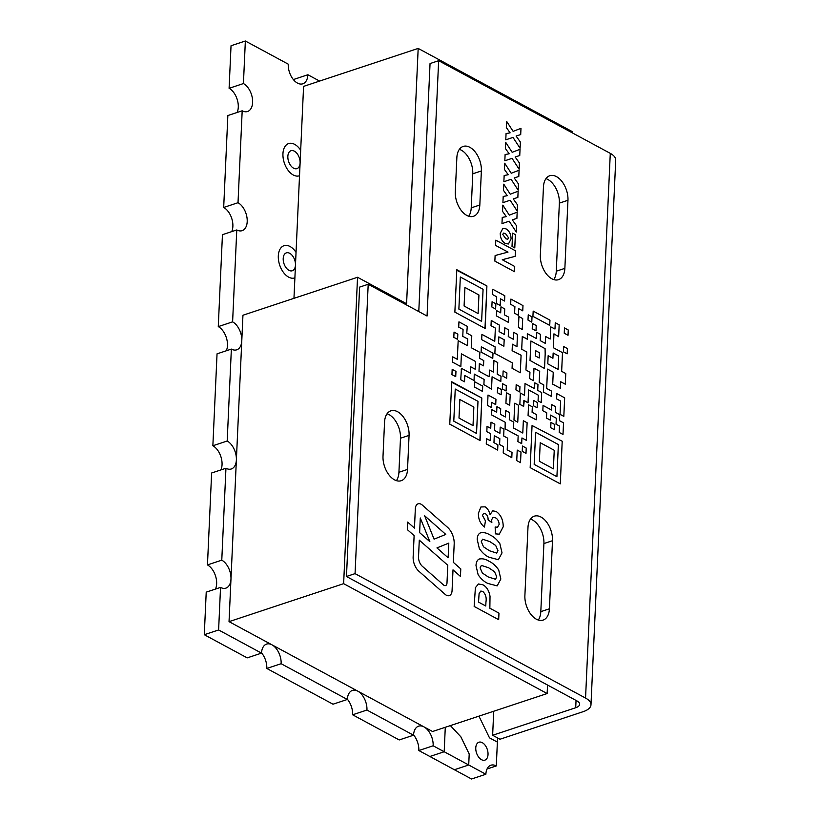 <?xml version="1.0" encoding="UTF-8"?>
<svg xmlns="http://www.w3.org/2000/svg" width="820" height="820" viewBox="0 0 820 820"><rect width="100%" height="100%" fill="white"/><g stroke="black" fill="none" stroke-linecap="round" stroke-linejoin="round"><path stroke-width="1.23" d="M538.289 620.022A18.87 11.326 71.7 0 0 540.81 611.648L543.906 543.557A18.87 11.326 71.7 0 0 530.499 519.101M552.495 540.708A18.87 11.326 71.7 0 0 546.817 522.35A18.87 11.326 71.7 0 0 534.302 516.18A18.87 11.326 71.7 0 0 527.977 527.475L524.892 595.566A18.87 11.326 71.7 0 0 530.571 613.924A18.87 11.326 71.7 0 0 543.086 620.094A18.87 11.326 71.7 0 0 549.41 608.799L552.495 540.708L543.906 543.557M553.756 279.589A18.87 11.326 71.7 0 0 556.278 271.205L559.363 203.124A18.87 11.326 71.7 0 0 545.966 178.657M567.963 200.275A18.87 11.326 71.7 0 0 562.274 181.917A18.87 11.326 71.7 0 0 549.769 175.736A18.87 11.326 71.7 0 0 543.445 187.032L540.349 255.122A18.87 11.326 71.7 0 0 546.038 273.48A18.87 11.326 71.7 0 0 558.543 279.651A18.87 11.326 71.7 0 0 564.867 268.355L567.963 200.275L559.363 203.124M468.702 216.234A18.87 11.326 71.7 0 0 471.223 207.849L472.771 173.809A18.87 11.326 71.7 0 0 459.374 149.342M481.371 170.96A18.87 11.326 71.7 0 0 475.682 152.602A18.87 11.326 71.7 0 0 463.177 146.431A18.87 11.326 71.7 0 0 456.853 157.727L455.305 191.767A18.87 11.326 71.7 0 0 460.983 210.125A18.87 11.326 71.7 0 0 473.499 216.296A18.87 11.326 71.7 0 0 479.823 205.01L481.371 170.96L472.771 173.809M396.408 480.643A18.87 11.326 71.7 0 0 398.93 472.269L400.478 438.218A18.87 11.326 71.7 0 0 387.071 413.762M409.067 435.379A18.87 11.326 71.7 0 0 403.389 417.011A18.87 11.326 71.7 0 0 390.873 410.84A18.87 11.326 71.7 0 0 384.549 422.136L383.012 456.176A18.87 11.326 71.7 0 0 388.69 474.544A18.87 11.326 71.7 0 0 401.205 480.715A18.87 11.326 71.7 0 0 407.53 469.419L409.067 435.379L400.478 438.218M449.278 595.607A8.302 4.981 71.7 0 0 452.066 590.636L453.009 569.859L460.44 576.409L460.789 568.916L453.347 562.366L454.188 543.957A14.534 8.723 71.7 0 0 447.494 527.28L422.3 505.079A8.302 4.981 71.7 0 0 421.07 504.208A8.302 4.981 71.7 0 0 418.118 503.818A8.302 4.981 71.7 0 0 415.33 508.779L414.459 528.09L407.642 522.084L407.304 529.587L414.12 535.593L413.147 556.934A12.454 7.482 71.7 0 0 418.876 571.232L445.106 594.336A8.302 4.981 71.7 0 0 449.288 595.607A8.302 4.981 71.7 0 0 452.066 590.636L453.009 569.859L460.44 576.419L460.779 568.916L453.347 562.366L454.188 543.967A14.534 8.723 71.7 0 0 447.494 527.28L422.3 505.079A8.302 4.981 71.7 0 0 421.06 504.208A8.302 4.981 71.7 0 0 418.108 503.818M572.596 133.014L572.647 131.815L418.179 48.421L303.584 86.387L300.684 150.244A16.984 10.199 71.7 0 0 294.667 144.361A16.984 10.199 71.7 0 0 288.63 143.561A16.984 10.199 71.7 0 0 284.294 162.883A16.984 10.199 71.7 0 0 299.32 175.798A16.984 10.199 71.7 0 0 299.526 175.726L296.04 252.386A16.984 10.199 71.7 0 0 290.034 246.492A16.984 10.199 71.7 0 0 283.997 245.692A16.984 10.199 71.7 0 0 279.661 265.014A16.984 10.199 71.7 0 0 294.677 277.929A16.984 10.199 71.7 0 0 294.892 277.857L293.96 298.347M299.31 175.798A16.984 10.199 71.7 0 0 299.526 175.726L300.684 150.244A16.984 10.199 71.7 0 0 294.667 144.361A16.984 10.199 71.7 0 0 288.63 143.561M294.677 277.929A16.984 10.199 71.7 0 0 294.892 277.857L296.04 252.386A16.984 10.199 71.7 0 0 290.034 246.492A16.984 10.199 71.7 0 0 283.997 245.692M482.283 742.664A9.44 5.668 71.7 0 0 478.931 742.223A9.44 5.668 71.7 0 0 476.522 752.965A9.44 5.668 71.7 0 0 484.866 760.14A9.44 5.668 71.7 0 0 487.89 751.971A9.44 5.668 71.7 0 0 482.283 742.664M413.557 734.925A15.098 9.061 -108.3 0 1 418.835 750.536L429.864 756.491L444.194 751.745L433.155 745.79A15.098 9.061 71.7 0 0 423.971 726.879A15.098 9.061 71.7 0 0 418.6 726.171A15.098 9.061 71.7 0 0 413.536 735.202L399.217 739.947L352.631 714.794A15.098 9.061 71.7 0 0 347.352 699.183M433.155 745.79L418.835 750.536M220.539 587.407L206.22 592.153L204.282 634.711L247.199 657.876L261.518 653.13L218.612 629.965L220.539 587.407A15.098 9.061 71.7 0 0 225.91 588.124A15.098 9.061 71.7 0 0 230.973 579.084L229.036 621.642L271.943 644.807A15.098 9.061 71.7 0 1 281.137 663.718L266.808 668.464L333.012 704.206L347.342 699.46A15.098 9.061 71.7 0 1 352.395 690.43A15.098 9.061 71.7 0 1 357.766 691.137L432.55 731.512L547.145 693.546L547.534 685.028L576.952 700.915A11.326 4.869 -177.4 0 1 579.668 704.277A11.326 4.869 -177.4 0 1 575.712 707.732L492.635 735.263L499.985 739.24L583.071 711.709A22.642 9.727 -177.4 0 0 590.984 704.79A22.642 9.727 -177.4 0 0 585.552 698.066L610.285 153.361A22.642 9.727 2.6 0 1 615.717 160.084L590.984 704.79M352.631 714.794L366.95 710.048A15.098 9.061 71.7 0 0 357.766 691.137L271.943 644.807A15.098 9.061 71.7 0 0 266.582 644.089A15.098 9.061 71.7 0 0 261.518 653.13M266.808 668.464A15.098 9.061 71.7 0 0 261.529 652.853M289.716 253.298A9.44 5.668 -108.3 0 1 295.323 262.605A9.44 5.668 -108.3 0 1 292.299 270.764A9.44 5.668 -108.3 0 1 283.956 263.589A9.44 5.668 -108.3 0 1 286.364 252.857A9.44 5.668 -108.3 0 1 289.716 253.298M294.359 151.167A9.44 5.668 -108.3 0 1 299.966 160.474A9.44 5.668 -108.3 0 1 296.942 168.633A9.44 5.668 -108.3 0 1 288.599 161.458A9.44 5.668 -108.3 0 1 291.008 150.726A9.44 5.668 -108.3 0 1 294.359 151.167M319.595 81.077L307.879 74.753A15.098 9.061 71.7 0 1 302.816 83.794A15.098 9.061 71.7 0 1 292.812 78.853A15.098 9.061 71.7 0 1 288.261 64.165L245.354 41L243.427 83.558A15.098 9.061 71.7 0 1 252.396 98.441A15.098 9.061 71.7 0 1 247.548 111.499A15.098 9.061 71.7 0 1 242.187 110.792L238.015 202.714A15.098 9.061 71.7 0 1 246.984 217.597A15.098 9.061 71.7 0 1 242.146 230.656A15.098 9.061 71.7 0 1 236.775 229.948L232.603 321.86A15.098 9.061 71.7 0 1 241.787 340.771L236.375 459.928A15.098 9.061 71.7 0 0 227.191 441.016L231.363 349.094A15.098 9.061 71.7 0 0 236.734 349.812A15.098 9.061 71.7 0 0 241.787 340.771L242.945 315.239L357.54 277.273L343.631 583.666L229.036 621.642M445.28 727.289L444.194 751.745L468.702 764.988L469.204 754.021L460.83 736.78L450.385 725.608L460.83 736.78L469.204 754.021L468.712 764.988L485.87 774.254A15.098 9.061 71.7 0 1 490.934 765.214A15.098 9.061 71.7 0 1 496.295 765.931L497.381 742.1L489.478 737.836L478.941 716.137M366.95 710.048L413.536 735.202M281.137 663.718L347.342 699.46M236.375 459.928L230.973 579.084A15.098 9.061 71.7 0 0 221.779 560.173L225.951 468.251A15.098 9.061 71.7 0 0 231.322 468.968A15.098 9.061 71.7 0 0 236.375 459.928M496.295 765.931L487.049 768.996M497.371 742.1L497.566 737.928M429.875 756.491L454.382 769.734L468.712 764.988M468.702 764.988L454.382 769.734L471.551 779L485.87 774.254M215.465 589.088A15.098 9.061 71.7 0 0 207.46 564.918L221.779 560.173M225.951 468.251L211.632 472.996L207.46 564.918M220.877 469.932A15.098 9.061 71.7 0 0 212.862 445.762L227.191 441.016M231.363 349.094L217.044 353.84L212.862 445.762M236.775 229.948L222.445 234.694L218.274 326.606A15.098 9.061 -108.3 0 1 226.289 350.786M242.187 110.792L227.857 115.538L223.686 207.46A15.098 9.061 -108.3 0 1 231.701 231.629M245.354 41L231.035 45.746L229.098 88.304A15.098 9.061 -108.3 0 1 237.103 112.473M293.539 79.776A15.098 9.061 71.7 0 0 293.56 79.499L307.879 74.753M223.686 207.46L238.015 202.714M229.098 88.304L243.427 83.558M218.274 326.606L232.603 321.86M218.612 629.965L204.282 634.711M418.179 48.421L406.587 303.748L357.54 277.273M547.145 693.546L343.631 583.666M418.784 311.569L430.049 63.55L438.649 60.7L427.056 316.028L368.2 284.263L359.611 287.103L346.47 576.48L547.534 685.028M424.647 515.78L434.087 539.16L445.793 534.414L424.647 515.78L434.087 539.16L445.793 534.414L424.647 515.78M429.854 541.661L420.291 517.973L419.625 532.641L429.854 541.661L420.291 517.973L419.625 532.641L429.854 541.661M448.796 543.117L436.957 547.914L448.13 557.764L448.796 543.117L436.957 547.914L448.13 557.764L448.796 543.117M447.792 565.267L419.286 540.144L418.528 556.77A8.302 4.981 71.7 0 0 422.351 566.302L443.497 584.937A4.151 2.491 71.7 0 0 445.588 585.562A4.151 2.491 71.7 0 0 446.982 583.082L447.792 565.267L419.286 540.144L418.528 556.77A8.302 4.981 71.7 0 0 422.351 566.302L443.497 584.937A4.151 2.491 71.7 0 0 445.588 585.562A4.151 2.491 71.7 0 0 446.982 583.082M415.33 508.789L414.459 528.09L407.642 522.084M485.235 513.607L483.615 513.31L482.467 515.442L485.45 520.874L484.446 527.045C480.335 523.785 478.316 519.203 478.388 513.289L480.93 506.965L485.112 506.842C487.469 508.349 489.12 510.911 490.042 514.519L492.748 510.87L496.059 511.403C500.815 514.745 503.203 519.87 503.213 526.788L499.267 534.168L495.434 533.871L495.147 527.014L497.504 527.25L499.134 524.441C498.949 521.243 497.73 519.029 495.454 517.789L493.086 517.338L491.61 519.757L491.846 522.545L488.064 519.88C488.218 517.01 487.275 514.919 485.235 513.607L483.605 513.31L482.467 515.442L485.44 520.874L484.435 527.045M480.93 506.965L485.122 506.842C487.469 508.349 489.12 510.911 490.053 514.519L492.748 510.87L496.059 511.403C500.825 514.734 503.203 519.87 503.213 526.788L499.267 534.168L495.434 533.871M491.61 519.757L491.846 522.545M495.454 517.789L493.086 517.338L491.621 519.757M495.147 527.014L497.504 527.239L499.134 524.441M489.827 541.579L482.58 539.222L481.278 541.661L483.513 546.807L489.417 550.743L496.684 553.09L497.945 550.65L495.71 545.505L489.827 541.579L482.58 539.222L481.278 541.661L483.513 546.807L489.417 550.743M489.407 550.743L496.684 553.09L497.945 550.65M502.024 552.864L498.365 559.701L489.068 557.262C485.46 555.642 482.221 552.741 479.331 548.559L477.199 539.447C477.301 536.27 478.255 534.127 480.069 533.02L480.745 532.733L480.069 533.02C483.195 532.098 486.547 532.764 490.124 535.029C493.742 536.649 496.992 539.56 499.892 543.752L502.024 552.864L498.365 559.701L489.068 557.262M480.069 533.02C483.195 532.098 486.547 532.764 490.124 535.029L490.124 535.029C493.742 536.649 497.002 539.56 499.892 543.752L502.024 552.854M488.638 567.768L481.391 565.41L480.089 567.85L482.324 572.995L488.228 576.931L495.495 579.268L496.756 576.839L494.521 571.683L488.638 567.768L481.391 565.41L480.089 567.85L482.324 572.995L488.218 576.931L495.495 579.279L496.746 576.839M478.88 559.209C482.006 558.287 485.358 558.953 488.935 561.218L488.935 561.218C492.553 562.838 495.813 565.749 498.703 569.941L500.835 579.043L497.176 585.89L487.879 583.451C484.271 581.831 481.032 578.93 478.142 574.748L476.01 565.636C476.112 562.458 477.066 560.316 478.88 559.209L479.556 558.922L478.88 559.209C482.006 558.287 485.358 558.953 488.935 561.218C492.553 562.838 495.803 565.749 498.703 569.941L500.835 579.043L497.176 585.89L487.879 583.451M482.703 591.394L480.786 591.076L479.095 593.567L478.542 602.105L485.768 606.011L485.942 602.085C486.721 597.657 485.645 594.09 482.703 591.394L480.797 591.076L479.105 593.567L478.531 602.105L485.768 606.011L485.942 602.085M490.022 596.417L489.858 608.214L498.97 613.134L498.673 619.684L474.155 606.451L475.385 587.684L478.46 583.983L482.929 584.803C486.742 586.915 489.109 590.779 490.022 596.417L489.847 608.214L498.97 613.134L498.673 619.684M475.385 587.684L478.46 583.983L482.929 584.803C486.752 586.915 489.12 590.779 490.032 596.417M512.623 233.126L515.38 234.622L514.786 247.896L512.018 246.4L512.623 233.126L515.38 234.622L514.775 247.896M502.773 234.438L505.889 238.804L507.785 239.245L508.543 237.779L505.499 233.577L503.49 233.095L502.762 234.448L505.889 238.804L507.775 239.245L508.543 237.779M505.499 233.577L503.49 233.095L502.762 234.448M500.241 233.28L502.937 228.37L506.053 228.872C509.353 230.943 511.024 234.305 511.065 238.968L508.431 243.981L505.304 243.489C501.963 241.439 500.282 238.036 500.241 233.28L502.926 228.37L506.053 228.872C509.343 230.943 511.014 234.305 511.065 238.968L508.431 243.991L505.294 243.489M495.813 240.157L515.421 250.746L515.175 256.332L502.27 259.735L514.714 266.459L514.478 271.697L494.86 261.108L495.116 255.522L508.01 252.109L495.567 245.395L495.813 240.157L515.421 250.746L515.165 256.332L502.27 259.735L514.714 266.459L514.468 271.697M495.116 255.522L508.01 252.109L495.577 245.395M502.814 205.123L509.312 215.147L517.174 212.165L516.897 218.386L512.285 219.842L516.559 225.838L516.272 232.06L509.199 221.195L501.973 223.624L502.25 217.402L506.329 216.623L502.527 211.345L502.814 205.123L509.312 215.147L517.174 212.165L516.897 218.386L512.274 219.842L516.559 225.838L516.272 232.06L509.199 221.195L501.973 223.624M502.25 217.402L506.329 216.623L502.527 211.345M503.757 184.172L510.265 194.196L518.127 191.214L517.851 197.435L513.228 198.891L517.512 204.887L517.225 211.119L510.153 200.244L502.916 202.673L503.203 196.451L507.272 195.683L503.48 190.394L503.767 184.172L510.265 194.196L518.127 191.214L517.84 197.435L513.228 198.891L517.512 204.887L517.225 211.109L510.153 200.244L502.926 202.673M503.203 196.451L507.283 195.672L503.48 190.394M504.71 163.221L511.219 173.245L519.08 170.263L518.793 176.484L514.181 177.94L518.455 183.936L518.178 190.168L511.106 179.303L503.869 181.722L504.156 175.5L508.226 174.732L504.433 169.443L504.71 163.221L511.208 173.245L519.08 170.263L518.793 176.484L514.181 177.94L518.455 183.936L518.178 190.168L511.106 179.293L503.869 181.722M504.156 175.5L508.226 174.721L504.433 169.443M512.162 152.294L520.034 149.312L519.747 155.534L515.134 156.989L519.409 162.985L519.121 169.217L512.059 158.352L504.823 160.781L505.11 154.549L509.179 153.781L505.376 148.492L505.663 142.27L512.162 152.294L520.034 149.312L519.747 155.534L515.134 156.989L519.409 162.985L519.132 169.217L512.059 158.352L504.823 160.771M505.663 142.27L512.172 152.294M505.11 154.549L509.179 153.781L505.386 148.492M506.616 121.319L513.115 131.343L520.987 128.361L520.7 134.583L516.087 136.038L520.362 142.034L520.075 148.266L513.002 137.401L505.776 139.83L506.063 133.599L510.132 132.83L506.329 127.541L506.616 121.319L513.115 131.343L520.977 128.361L520.7 134.583L516.087 136.038L520.362 142.034L520.085 148.266L513.012 137.401L505.776 139.83M506.063 133.599L510.132 132.83L506.34 127.541M564.478 327.959L568.26 329.999L568.024 335.267L564.242 333.228L564.478 327.959L568.26 329.999L568.024 335.267M563.637 346.532L567.419 348.572L567.173 353.83L563.391 351.79L563.637 346.532L567.419 348.572L567.184 353.83M528.244 314.818L532.026 316.858L531.78 322.127L527.998 320.077L528.244 314.818L532.016 316.858L531.78 322.116M532.457 323.51L536.239 325.55L536.003 330.819L532.221 328.779L532.457 323.51L536.239 325.56L536.003 330.819M533.174 311.077L549.974 320.159L549.738 325.417L532.928 316.346L533.174 311.077L549.974 320.159L549.728 325.417M518.927 316.551L522.709 318.59L522.217 329.496L518.435 327.457L518.927 316.551L522.709 318.59L522.217 329.496M518.67 308.648L518.373 315.28L514.591 313.24L514.898 306.608L510.665 304.322L510.911 299.064L522.986 305.583L522.75 310.852L518.67 308.648L518.373 315.28M510.911 299.064L522.986 305.583L522.75 310.852L518.681 308.648M535.675 350.693L539.457 352.733L539.211 358.002L535.429 355.962L535.675 350.693L539.447 352.733L539.211 358.002M516.18 384.641L519.962 386.681L519.726 391.95L515.944 389.9L516.18 384.641L519.962 386.681L519.726 391.95M533.584 400.457L537.366 402.497L537.131 407.765L533.338 405.715L533.584 400.457L537.366 402.497L537.12 407.765M541.682 392.513L541.22 402.569L538.063 400.867L538.33 395.189L528.613 389.951L528.029 402.856L523.908 400.344L523.631 406.402L519.849 404.352L520.372 393.036L524.503 395.271L525.036 383.524L534.568 388.67L534.835 382.837L537.981 384.539L537.715 390.371L541.682 392.513L541.22 402.569M520.362 393.036L524.492 395.271L525.036 383.524L534.568 388.67L534.835 382.837L537.981 384.539L537.725 390.371L541.692 392.513M524.257 400.529L523.642 406.392M538.33 395.189L528.613 389.951L528.029 402.856M552.916 358.268L548.16 355.706L547.791 363.844L558.102 369.41L558.707 355.993L553.151 352.989L552.916 358.268M546.663 388.454L551.44 391.027L551.204 396.285L543.383 392.073L543.773 384.939L539.201 382.468L539.703 371.265L533.994 368.19L533.441 380.644L529.659 378.594L529.945 372.28L525.948 370.005L526.768 351.975L521.704 349.238L522.279 336.507L527.342 339.244L527.311 333.648L536.423 338.568L536.71 332.315L540.493 334.365L540.206 340.607L545.32 343.375L545.638 336.518L550.22 338.998L550.774 326.872L554.976 329.005L555.263 322.711L559.168 324.822L558.635 336.702L553.951 333.842L553.387 347.731L562.499 352.641L561.649 371.337L565.769 373.551L565.287 384.201L560.644 381.7L560.347 388.27L552.711 384.139L553.254 372.188L547.545 369.113L546.663 388.454L551.44 391.027L551.204 396.296M533.994 368.19L533.43 380.644M552.905 358.268L548.149 355.706L547.78 363.844L558.092 369.41L558.707 355.993L553.151 352.989L552.905 358.268M545.085 348.633L530.909 340.987L530.028 360.462L544.521 368.477L545.177 354.096L545.085 348.633L530.909 340.987L530.028 360.462L544.521 368.477L545.177 354.096M545.32 343.375L545.638 336.518L550.22 338.998L550.774 326.872L554.976 328.994L555.263 322.711L559.178 324.822L558.635 336.692M527.311 333.648L536.423 338.568L536.71 332.315L540.493 334.365L540.216 340.607L545.331 343.375M522.279 336.507L527.352 339.06M539.703 371.265L534.005 368.19M543.629 386.804L543.783 384.939M553.254 372.188L547.545 369.113L546.673 388.444M560.644 381.7L560.357 388.27M561.649 371.337L565.769 373.551L565.287 384.201L560.654 381.7M554.74 334.263L553.951 333.842L553.387 347.731L562.499 352.641L561.659 371.327M556.852 393.62L564.662 397.843L563.822 416.375L560.039 414.325L560.644 401.062L556.616 398.889L556.852 393.62L564.662 397.843L563.822 416.365M543.066 405.439L551.522 410.01L551.768 404.619L555.55 406.658L555.294 412.286L559.752 414.684L559.476 420.66L563.535 422.843L563.002 434.477L559.22 432.437L559.506 426.062L556.021 424.186L556.339 418.241L550.497 415.084L550.271 420.106L546.489 418.067L546.725 412.808L542.819 410.707L543.066 405.439L551.522 410.01L551.768 404.619L555.55 406.669L555.294 412.286L559.752 414.684L559.476 420.66L563.524 422.843L563.002 434.477M550.497 415.084L550.271 420.106M556.268 418.917L556.339 418.241L550.507 415.084M550.958 422.443L554.74 424.483L554.505 429.752L550.722 427.702L550.958 422.443L554.74 424.483L554.494 429.752M528.562 404.783L532.344 406.822L532.098 412.255L536.393 414.571L536.147 419.84L528.08 415.484L528.562 404.783L532.334 406.822L532.088 412.255L536.382 414.571L536.147 419.84M540.226 442.708L554.238 450.272L553.397 468.845L539.386 461.281L540.226 442.708L554.238 450.272L553.397 468.845M532.057 425.518L562.202 441.242L560.275 483.872L530.171 467.615L532.057 425.518L562.212 441.242L560.275 483.872M556.913 476.666L558.369 444.563L535.624 432.283L534.168 464.386L556.913 476.666L558.379 444.563L535.634 432.283L534.168 464.386L556.913 476.666M522.453 446.049L526.235 448.089L525.989 453.357L522.217 451.318L522.453 446.049L526.235 448.099L525.999 453.357M517.225 450.088L521.007 452.127L520.526 462.654L516.743 460.614L517.225 450.088L521.007 452.127L520.526 462.654M518.517 405.275L517.758 422.177L513.976 420.127L514.734 403.225L518.517 405.275L517.748 422.177M514.734 403.225L518.527 405.264M506.411 392.688L510.194 394.727L509.712 405.336L505.93 403.286L506.411 392.688L510.194 394.727L509.712 405.326M503.131 370.937L506.914 372.977L506.668 378.245L502.885 376.195L503.131 370.937L506.914 372.977L506.678 378.245M502.547 383.698L506.329 385.748L506.094 391.007L502.311 388.967L502.547 383.698L506.329 385.748L506.094 391.007M497.596 387.45L501.379 389.49L501.133 394.758L497.351 392.708L497.596 387.45L501.379 389.49L501.143 394.758M488.023 395.035L495.956 399.319L495.721 404.588L491.559 402.343L491.323 407.448L487.551 405.408L488.023 395.035L495.956 399.319L495.721 404.588L491.559 402.343L491.334 407.448M491.815 409.641L496.674 412.265L496.93 406.638L500.712 408.678L500.456 414.305L505.427 416.99L505.725 410.533L509.507 412.573L509.292 419.717L513.771 422.126L513.505 428.009L522.781 433.021L523.344 420.711L527.127 422.761L526.327 440.33L521.94 437.962L521.684 443.64L517.902 441.601L518.158 435.912L505.089 428.86L505.192 422.249L491.58 414.899L491.815 409.641L496.674 412.265L496.93 406.638L500.712 408.678L500.456 414.305L505.427 416.99L505.725 410.533L509.507 412.573L509.302 419.707L513.771 422.126L513.505 428.009L522.791 433.021L523.344 420.711L527.127 422.761L526.327 440.319L521.94 437.952L521.684 443.64M487.049 426.369L490.739 428.358L491.016 422.136L494.798 424.176L494.521 430.397L499.913 433.308L500.19 427.087L503.972 429.126L503.664 436.004L507.631 438.146L507.221 449.862L512.029 452.466L511.793 457.724L503.203 452.927L503.49 446.654L499.585 444.542L499.851 438.679L494.275 435.666L493.958 442.667L497.894 444.799L497.658 450.057L486.26 443.907L486.496 438.638L490.175 440.627L490.493 433.626L486.813 431.638L487.049 426.369L490.729 428.358L491.016 422.136L494.798 424.176L494.511 430.397L499.903 433.308L500.19 427.087L503.972 429.126L503.664 436.004L507.621 438.146L507.221 449.862L512.029 452.466L511.793 457.724M486.496 438.638L490.175 440.627L490.493 433.626M499.851 438.679L494.275 435.666L493.958 442.667L497.894 444.799L497.658 450.057M492.728 289.245L504.802 295.764L504.566 301.032L500.487 298.829L500.19 305.46L496.407 303.42L496.705 296.789L492.482 294.513L492.728 289.245L504.802 295.764L504.566 301.032L500.487 298.839L500.19 305.46M492.082 301.719L495.864 303.759L495.628 309.027L491.846 306.977L492.082 301.719L495.864 303.759L495.628 309.017M500.682 312.82L500.958 306.844L504.741 308.894L504.464 314.87L508.697 317.145L508.451 322.414L496.377 315.885L496.612 310.626L500.682 312.82L500.958 306.844L504.741 308.894L504.474 314.87L508.697 317.145L508.461 322.414M496.612 310.626L500.692 312.82M504.177 339.746L498.847 336.866L498.55 343.354L503.89 346.235L504.177 339.746L498.837 336.866L498.55 343.354L503.88 346.245L504.177 339.746M481.914 334.375L494.767 341.315L495.362 328.072L491.006 325.714L491.241 320.446L499.38 325.099L499.083 331.608L504.474 334.519L504.782 327.774L508.564 329.814L508.256 336.559L513.32 339.295L513.627 332.315L517.42 334.355L516.969 346.655L512.408 344.195L512.111 350.683L521.089 355.224L520.29 372.741L512.059 368.303L512.315 362.85L494.86 353.42L495.157 346.921L481.668 339.644L481.914 334.375L494.767 341.315L495.362 328.072M512.111 350.683L521.089 355.214L520.29 372.741M491.241 320.446L499.38 325.099L499.083 331.608L504.474 334.519L504.782 327.774L508.564 329.814L508.256 336.559L513.32 339.295L513.638 332.315L517.42 334.355L516.979 346.655L512.418 344.195L512.121 350.683M481.34 346.829L493.004 353.123L492.769 358.391L481.104 352.087L481.34 346.829L493.004 353.123L492.769 358.391M464.93 287.43L478.941 294.995L478.101 313.568L464.089 306.003L464.93 287.43L478.941 295.005L478.101 313.568M456.76 270.241L486.906 285.965L485.173 328.482L454.864 312.123L456.812 269.708L486.906 285.965L484.979 328.594M481.617 321.389L483.072 289.286L460.327 277.006L458.872 309.109L481.617 321.389L483.082 289.286L460.338 277.006L458.872 309.109L481.617 321.389M454.044 332.069L457.827 334.109L457.591 339.377L453.808 337.327L454.044 332.069L457.827 334.109L457.58 339.377M474.708 381.792L482.713 386.107L482.467 391.365L474.472 387.05L474.708 381.782L482.713 386.107L482.478 391.365M484.128 379.424L474.257 374.094L474.073 380.531L464.786 375.519L464.509 381.792L460.727 379.752L461.465 368.334L470.424 373.172L470.69 366.776L475.21 369.215L475.569 361.497L461.414 353.851L460.84 366.612L452.507 362.112L452.742 356.843L457.283 359.303L458.175 340.659L467.461 345.671L467.759 339.019L462.757 336.313L463.074 329.466L458.708 327.108L458.944 321.85L467.277 326.35L466.775 333.094L471.787 335.8L471.244 347.711L479.854 352.364L479.587 358.319L483.759 360.574L483.513 365.833L479.341 363.588L478.993 371.265L489.12 376.728L489.632 370.076L493.414 372.116L493.937 360.503L497.73 362.553L497.197 374.156L501.04 376.226L500.794 381.495L492.082 376.79L491.518 389.08L483.892 384.641L484.128 379.424L474.257 374.094L474.073 380.531L464.786 375.519L464.499 381.792M461.199 369.369L461.465 368.334L470.424 373.172L470.475 372.054M475.21 369.215L475.569 361.487L461.414 353.851L460.84 366.612M470.69 366.776L475.221 369.215M466.846 331.516L466.785 333.094L471.787 335.8L471.244 347.711L479.854 352.364L479.587 358.319L483.759 360.574L483.523 365.833L479.351 363.588L479.003 371.265L489.12 376.728L489.632 370.076L493.414 372.116L493.947 360.503L497.73 362.553L497.197 374.156L501.04 376.226L500.805 381.495L492.082 376.79L491.528 389.08M458.944 321.85L467.287 326.35L466.857 331.505M452.742 356.843L457.283 359.303L458.175 340.659L467.461 345.671L467.759 339.019M452.179 369.348L455.961 371.388L455.715 376.657L451.943 374.617L452.179 369.348L455.961 371.388L455.725 376.657M459.835 399.494L473.857 407.058L473.007 425.621M473.857 407.058L473.017 425.621L458.995 418.056L459.846 399.483L473.857 407.058M451.676 382.294L481.822 398.018L480.079 440.535L449.77 424.176L451.717 381.771L481.822 398.018L479.884 440.647M476.533 433.442L477.988 401.339L455.243 389.059L453.788 421.162L476.533 433.442L477.988 401.339L455.243 389.059L453.788 421.162L476.533 433.442M493.722 711.247L492.635 735.263M346.47 576.48L355.06 573.631L585.552 698.066M368.2 284.263L355.06 573.631M610.285 153.361L438.649 60.7M398.93 472.269L407.53 469.419M471.223 207.849L479.823 205.01M556.278 271.205L564.867 268.355M540.81 611.648L549.41 608.799M576.05 700.423L575.712 707.732"/></g></svg>
